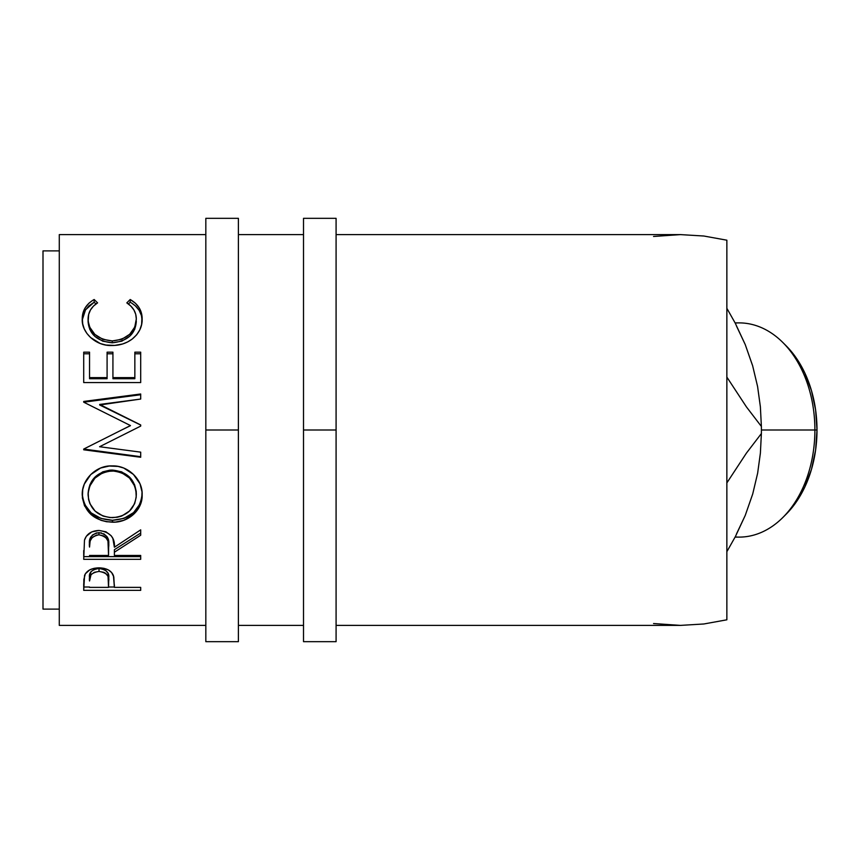 <?xml version="1.0" encoding="UTF-8"?>
<svg xmlns="http://www.w3.org/2000/svg" width="860" height="860" viewBox="0 0 860 860"><rect width="100%" height="100%" fill="white"/><g stroke="black" fill="none" stroke-linecap="round" stroke-linejoin="round"><path stroke-width="1.29" d="M238.392 641.678L238.392 430L205.83 430L205.83 218.322L205.83 641.678L238.392 641.678L238.392 430L205.83 430L205.83 641.678M238.392 430L238.392 218.322L238.392 430M336.088 641.678L336.088 430L303.515 430L303.515 218.322L303.515 641.678L336.088 641.678L336.088 430L303.515 430L303.515 641.678M336.088 430L336.088 218.322L336.088 430M782.88 517.462L786.201 514.14A103.039 72.864 -90 0 0 817 430L814.893 430A107.113 75.744 90 0 1 782.88 517.462A107.113 75.744 90 0 1 735.171 536.962M735.096 537.113L739.149 537.113A107.113 75.744 -90 0 0 814.893 430L761.412 430A195.392 138.159 90 0 1 761.38 433.558L760.39 453.102L757.638 473.204L752.715 493.995L745.212 515.484L735.354 536.629L726.861 551.69L735.354 536.629L745.212 515.484L736.429 534.082M43 609.106L59.286 609.106L43 609.106L43 250.894L43 609.106M59.286 250.894L43 250.894L59.286 250.894M653.557 623.532L680.475 625.392L336.088 625.392L680.475 625.392L703.835 623.984L726.861 619.802L726.861 240.198L703.835 236.016L680.475 234.608L336.088 234.608L680.475 234.608L653.557 236.468M59.286 625.392L205.83 625.392L59.286 625.392L59.286 234.608L205.83 234.608L59.286 234.608L59.286 625.392M238.392 625.392L303.515 625.392L238.392 625.392M303.515 234.608L238.392 234.608L303.515 234.608M92.751 300.333L94.159 299.506L97.588 302.87L93.45 306.085L90.429 310.03L88.655 314.502L88.193 321.296L89.795 327.273L94.858 334.389L102.759 339.302L112.262 340.936L121.83 339.281L129.72 334.26L134.762 327.069L136.31 318.995L135.73 314.298L133.902 309.912L130.838 306.074L126.818 302.87L130.204 299.506L135.375 303.204L139.191 307.848L141.986 316.05L141.62 324.435L139.836 329.821L136.654 334.809L132.193 339.066L127.71 341.904L122.711 343.957L114.627 345.43L105.952 345.043L100.255 343.516L90.558 337.507L86.892 333.443L84.226 328.821L82.721 323.951L82.281 317.555L82.936 313.233L85.161 307.858L88.956 303.193L92.751 300.333M140.696 382.571L83.71 382.571L83.71 352.17L89.547 352.17L89.547 377.626L107.091 377.626L107.091 352.17L112.929 352.17L112.929 377.626L134.848 377.626L134.848 352.17L140.696 352.17L140.696 382.571L140.696 352.17L134.848 352.17L134.848 377.626L112.929 377.626L112.929 378.712L134.848 378.712L134.848 377.626L134.848 378.712L112.929 378.712L112.929 352.17L107.091 352.17L107.091 377.626L89.547 377.626L89.547 378.712L107.091 378.712L107.091 377.626L107.091 378.712L89.547 378.712L89.547 352.17L83.71 352.17L83.71 382.571L140.696 382.571L140.696 352.17M140.696 424.947L99.685 404.447L140.696 424.947L140.696 426.098L99.599 446.727L140.696 452.145L140.696 457.262L83.71 449.791L83.71 449.06L130.462 425.56L83.71 402.19L83.71 401.448L140.696 393.988L140.696 399.051L99.685 404.447L140.696 424.947L140.696 426.098L140.696 425.055L99.685 404.985L140.696 399.051L140.696 393.988L140.696 399.051M82.377 497.918L82.732 489.555L84.312 484.083L90.794 474.526L100.566 468.034L109.209 466.034L118.056 466.421L123.722 468.023L133.44 474.43L139.997 483.771L142.029 491.941L141.653 500.23L140.051 505.465L133.579 514.344L123.926 520.257L115.391 522.095L106.608 521.74L100.964 520.3L91.128 514.645L84.538 505.841L82.377 497.918M140.696 559.322L83.71 559.322L84.484 540.134L86.333 536.274L91.697 531.921L98.943 530.469L105.941 531.792L111.262 535.823L112.875 538.51L114.391 547.229L140.696 529.846L140.696 535.221L114.391 552.228L114.391 555.442L140.696 555.442L140.696 559.322L140.696 555.442L114.391 555.442L114.391 552.228L140.696 535.221L140.696 529.846L114.391 547.229C115.132 537.607 109.983 532.017 98.943 530.469C91.332 530.803 86.516 534.028 84.484 540.134L83.71 559.322L140.696 559.322L140.696 555.442M140.696 590.358L83.71 590.358L83.85 579.511L85.344 573.803L89.795 569.847L94.148 568.309L98.997 567.847L103.942 568.32L108.36 569.933L111.628 572.534L113.799 576.877L114.391 587.38L140.696 587.38L140.696 590.358L140.696 587.38L114.391 587.38L113.456 575.663C111.413 570.642 106.586 568.041 98.997 567.847C91.569 568.041 86.752 570.545 84.559 575.361L83.71 590.358L140.696 590.358L140.696 587.38M736.429 325.918L745.212 344.516L735.171 323.027L726.861 308.31L735.171 323.027L745.212 344.516L752.618 365.661L757.585 386.505L760.38 406.834L761.38 426.442A195.392 138.159 90 0 1 761.412 430L814.893 430A107.113 75.744 -90 0 0 739.149 322.887L735.096 322.887M761.38 426.442L746.426 406.898L726.861 377.099L746.426 406.898L761.38 426.442L761.412 430A195.392 138.159 -90 0 0 761.38 426.442L760.38 406.834L757.585 386.505L752.618 365.661L745.212 344.516L752.21 364.575M761.412 430A195.392 138.159 -90 0 1 761.38 433.558L746.383 453.166L726.861 482.901L746.383 453.166L761.38 433.558L760.39 453.102L757.638 473.204L752.715 493.995L745.212 515.484L752.21 495.424M666.984 624.919L680.475 625.392L703.835 623.984L726.861 619.802L726.861 240.198L703.835 236.016L680.475 234.608L666.984 235.081M88.085 321.597L88.085 319.286C88.075 312.395 91.246 306.923 97.588 302.87L94.159 299.506C86.161 304.139 82.194 310.643 82.248 319.017C81.345 332.229 95.567 346.204 111.864 345.516C119.551 345.569 126.323 343.419 132.193 339.066C139.041 333.422 142.362 326.725 142.158 318.963C142.169 310.632 138.18 304.15 130.204 299.506L126.818 302.87C133.064 306.912 136.235 312.277 136.31 318.995C135.461 332.024 127.452 339.334 112.262 340.936C97.212 339.399 89.15 332.175 88.085 319.286L88.085 321.597C89.15 334.207 97.212 341.28 112.262 342.796L112.262 340.936L112.262 342.796C127.43 341.237 135.45 334.078 136.31 321.307L134.762 329.208L129.72 336.249L121.83 341.162L112.262 342.796L102.759 341.183L94.858 336.389L89.795 329.412L88.085 321.597M128.387 303.988L130.204 302.225L130.204 299.506L130.204 302.225C138.18 306.773 142.169 313.126 142.158 321.274L141.459 315.631L139.191 310.395L135.375 305.848L131.601 303.042L130.204 302.225L128.387 303.988M82.281 319.845L85.527 309.837L94.159 302.225L94.159 299.506L94.159 302.225L95.976 303.956L94.159 302.225L88.956 305.837L85.161 310.406L82.409 318.469M83.71 353.783L89.547 353.783L83.71 353.783L83.71 382.571M107.091 353.783L112.929 353.783L107.091 353.783M112.929 352.17L112.929 377.626M134.848 377.626L134.848 352.17M134.848 353.783L140.696 353.783L134.848 353.783M140.696 393.988L83.71 401.448L83.71 402.19L130.462 425.56L83.71 449.06L83.71 449.791L140.696 457.262L140.696 452.145L99.599 446.727L140.696 426.098M83.71 402.05L140.696 394.74L83.71 402.19M121.647 430L130.462 425.657L121.647 430M83.71 449.382L140.696 456.692L83.71 449.06M140.696 452.145L140.696 457.262M142.158 494.737C142.835 479.708 128.172 465.249 112.176 465.905C95.976 465.152 81.42 479.987 82.248 495.166C84.076 512.033 94.148 521.053 112.456 522.203C128.419 522.773 142.868 509.776 142.158 494.737M142.158 493.382C140.599 510.002 130.698 518.967 112.456 520.289L112.456 522.203L112.456 520.289C94.148 519.15 84.076 510.324 82.248 493.801L82.807 499.176L84.538 504.261L91.128 512.883L100.964 518.419L112.456 520.289L123.926 518.376L133.579 512.592L140.051 503.895L141.653 498.757L142.158 493.382M136.213 491.339L136.31 494.93C135.149 508.819 127.194 516.398 112.434 517.666C97.545 516.494 89.429 508.916 88.085 494.93C89.279 480.546 97.309 472.548 112.165 470.925C127.151 472.462 135.203 480.471 136.31 494.93L136.31 493.575C135.192 479.407 127.151 471.57 112.165 470.065L121.615 471.828L129.516 477.031L134.601 484.75L136.213 491.339M109.757 470.173L112.165 470.065L112.165 470.925L112.165 470.065C97.309 471.656 89.279 479.493 88.085 493.575L89.87 484.803L94.944 477.106L102.77 471.839L109.757 470.173M88.085 493.575L88.085 494.93L88.085 493.575M140.696 529.846L140.696 535.221M114.391 552.228L114.391 549.68L140.696 533.028L114.391 549.68L114.391 555.442M83.71 556.624L140.696 556.624L83.71 556.624L83.71 550.55M92.321 535.103L96.47 532.92L101.512 532.931M103.748 533.759L107.134 536.833L108.629 544.821C109.661 538.177 106.425 534.114 98.932 532.641C91.622 534.082 88.494 538.081 89.547 544.627L91.02 536.629M98.932 532.641L98.932 534.823C106.436 536.371 109.671 540.521 108.629 547.272L108.543 555.442L89.547 555.442L108.543 555.442L107.973 541.09L105.726 537.35L103.781 535.973L98.932 534.823L98.932 532.641M89.547 544.627L89.547 547.067C88.472 540.413 91.601 536.328 98.932 534.823L96.47 535.113L92.321 537.339L90.128 541.015L89.547 547.067L89.547 544.627M114.391 584.929L114.391 587.38M114.391 587.014L108.553 587.014L114.391 587.014M83.71 587.014L89.547 587.014L83.71 587.014L83.71 583.714M97.793 568.535L101.512 568.696L105.758 570.427L108.027 573.341L108.672 581.242L108.672 578.113C109.671 572.857 106.457 569.653 99.018 568.481L99.018 571.427C106.457 572.653 109.682 575.931 108.672 581.263L108.543 587.38L89.547 587.38L108.543 587.38L108.027 576.393L105.758 573.416L103.813 572.33L99.018 571.427L99.018 568.481C91.719 569.6 88.558 572.717 89.547 577.834L90.999 571.674L94.342 569.352L97.793 568.535M108.672 578.113L108.672 581.263M89.547 577.834L89.547 580.984C88.548 575.781 91.708 572.599 99.018 571.427L94.342 572.319L90.999 574.695L89.547 580.984L89.547 577.834M110.016 517.569L117.186 517.269L121.755 516.021L129.494 511.033L134.633 503.68L136.213 497.177L135.891 490.361L134.601 485.911L129.516 478.031L121.615 472.71L114.584 471.022L107.371 471.355L102.77 472.731L94.944 478.117L89.87 485.964L88.193 492.651L88.548 499.434L89.924 503.723L95.116 511.13L103.017 516.043L110.016 517.569M786.083 345.741L795.661 357.137L804.724 372.756L811.453 390.569L815.602 409.897L817 430L815.602 450.102L811.453 469.431L804.724 487.244L795.661 502.863L786.083 514.259M735.171 323.037A107.113 75.744 90 0 1 782.88 342.538A107.113 75.744 90 0 1 814.893 430L817 430A103.039 72.864 -90 0 0 786.201 345.86L782.88 342.538M205.83 218.322L238.392 218.322M303.515 218.322L336.088 218.322M108.629 547.24L108.629 544.799"/></g></svg>
